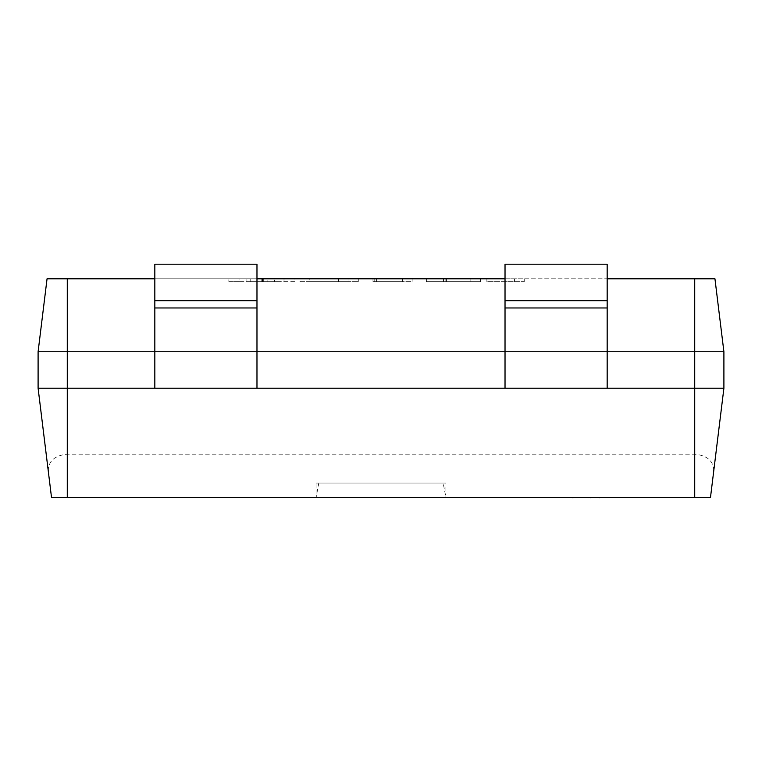 <?xml version="1.0" encoding="UTF-8"?>
<svg xmlns="http://www.w3.org/2000/svg" width="762" height="762" viewBox="0 0 762 762"><rect width="100%" height="100%" fill="white"/><g stroke="black" fill="none" stroke-linecap="round" stroke-linejoin="round"><path stroke-width="0.57" stroke-dasharray="3.81 2.86" d="M713.775 470.678C713.451 460.896 707.098 455.4 694.715 454.209L67.285 454.209C54.902 455.4 48.549 460.896 48.225 470.678L51.54 497.662L316.068 497.662L318.811 483.07L316.068 483.07L316.068 497.662L710.46 497.662L723.9 388.22L723.9 351.749L607.171 351.749L607.171 388.22L723.9 388.22M443.189 483.07L445.932 483.07L445.932 497.662L443.189 483.07L318.811 483.07M445.932 483.07L316.068 483.07M267.119 278.787L228.857 278.787L294.694 278.787L267.119 278.787L267.119 281.702L257.327 281.702L257.327 278.787M154.829 278.787L256.975 278.787M505.025 278.787L607.171 278.787M723.9 351.749L714.947 278.787L47.053 278.787L38.1 351.749L154.829 351.749L154.829 388.22L154.829 351.749L154.829 388.22L67.285 388.22L67.285 278.787M300.038 278.787L358.759 278.787L300.038 278.787L300.038 281.702L338.919 281.702L338.919 278.787M402.355 278.787L372.989 278.787L412.137 278.787L374.771 278.787L402.355 278.787L376.552 278.787L402.355 278.787L402.355 281.702L402.355 278.787L402.355 281.702L376.552 281.702L376.552 278.787L376.552 281.702L402.355 281.702L402.355 278.787M445.103 278.787L480.651 278.787L426.377 278.787L470.859 278.787L445.103 278.787L445.103 281.702L426.377 281.702L426.377 278.787L426.377 281.702L446.446 281.702L446.446 278.787M514.455 278.787L486.88 278.787L524.246 278.787L514.455 278.787L514.455 281.702L514.455 278.787M607.171 307.972L607.171 351.749L505.025 351.749L607.171 351.749L607.171 307.972L607.171 351.749L505.025 351.749L607.171 351.749L607.171 388.22L607.171 351.749L256.975 351.749L256.975 388.22L256.975 351.749L256.975 388.22L505.025 388.22L505.025 264.195L607.171 264.195L505.025 264.195L607.171 264.195L607.171 307.972L607.171 300.676L505.025 300.676L505.025 264.195L505.025 307.972L505.025 300.676L607.171 300.676L607.171 264.195L607.171 307.972L505.025 307.972L505.025 351.749L505.025 307.972L607.171 307.972L505.025 307.972M48.225 470.678L38.1 388.22L67.285 388.22L67.285 454.209M38.1 388.22L38.1 351.749M256.975 388.22L154.829 388.22M607.171 388.22L505.025 388.22M256.975 307.972L256.975 351.749L154.829 351.749L256.975 351.749L256.975 307.972L256.975 351.749L154.829 351.749L256.975 351.749L154.829 351.749L154.829 264.195L256.975 264.195L154.829 264.195L256.975 264.195L256.975 307.972L256.975 300.676L154.829 300.676L154.829 264.195L154.829 307.972L154.829 300.676L256.975 300.676L256.975 264.195L256.975 307.972L154.829 307.972L154.829 351.749L154.829 307.972L256.975 307.972L154.829 307.972M607.171 300.676L505.025 300.676M256.975 300.676L154.829 300.676M257.327 281.702L228.857 281.702L228.857 278.787M228.857 281.702L239.535 281.702L239.535 278.787M239.535 281.702L246.917 281.702L246.917 278.787M246.917 281.702L277.054 281.702L277.054 278.787M277.054 281.702L284.016 281.702L284.016 278.787M284.016 281.702L294.694 281.702L294.694 278.787M294.694 281.702L267.119 281.702M274.596 281.702L250.193 281.702L274.596 281.702L274.596 278.787L250.193 278.787L274.596 278.787M250.193 281.702L250.193 278.787M263.709 281.702L263.709 278.787M262.538 281.702L262.538 278.787M262.309 281.702L262.309 278.787M261.175 281.702L261.175 278.787M338.919 281.702L358.759 281.702L358.759 278.787L358.759 281.702L338.166 281.702L338.166 278.787M338.166 281.702L300.038 281.702M309.82 281.702L348.967 281.702L309.82 281.702L309.82 278.787L348.967 278.787L309.82 278.787M338.214 281.702L338.214 278.787M348.967 281.702L348.967 278.787L348.967 281.702M338.614 281.702L338.614 278.787M372.989 281.702L372.989 278.787L372.989 281.702L412.137 281.702L412.137 278.787L412.137 281.702L374.771 281.702L374.771 278.787L374.771 281.702L402.355 281.702L372.989 281.702M446.446 281.702L480.651 281.702L480.651 278.787M480.651 281.702L443.541 281.702L443.541 278.787M443.541 281.702L426.377 281.702L426.377 278.787L426.377 281.702L443.465 281.702L443.465 278.787M443.465 281.702L470.859 281.702L470.859 278.787M470.859 281.702L445.103 281.702M486.88 281.702L486.88 278.787L486.88 281.702L524.246 281.702L524.246 278.787L524.246 281.702L486.88 281.702M573.281 497.805L563.89 497.805L573.281 497.662M566.195 497.805L573.472 497.662L566.195 497.662M573.472 497.662L563.89 497.662M574.015 497.805L587.34 497.805L576.424 497.662M576.424 497.805L587.34 497.662M590.912 497.662L598.599 497.662M593.207 497.805L600.075 497.805L593.207 497.805M598.599 497.805L640.642 497.805M608.838 497.805L615.925 497.805L608.838 497.662M618.344 497.662L615.658 497.662L618.344 497.662M621.868 497.805L615.506 497.805L621.868 497.662M624.307 497.805L630.288 497.805L624.307 497.662M581.225 497.805L575.605 497.805L581.225 497.662M578.463 497.805L583.597 497.805L578.463 497.662M597.437 497.662L588.845 497.662M597.437 497.805L591.16 497.662M591.16 497.805L591.836 497.662M591.836 497.805L590.293 497.805M610.8 497.662L605.018 497.662L610.8 497.805M631.136 497.805L638.223 497.805L631.136 497.662M640.642 497.662L637.956 497.662L640.642 497.662M641.633 497.805L657.654 497.805M646.605 497.805L652.586 497.805L646.605 497.662M657.654 497.662L641.633 497.662L657.654 497.662M468.544 497.805L549.316 497.805M495.891 497.805C502.263 497.805 502.263 497.805 495.891 497.805C502.263 497.805 502.263 497.805 495.891 497.805C489.547 497.805 489.547 497.805 495.891 497.805C489.547 497.805 489.547 497.805 495.891 497.805L549.316 497.662L495.891 497.662C489.547 497.662 489.547 497.662 495.891 497.662C489.547 497.662 489.547 497.662 495.891 497.662C502.263 497.662 502.263 497.662 495.891 497.662C502.263 497.662 502.263 497.662 495.891 497.662L495.891 497.805M505.511 497.662L526.399 497.662L505.511 497.805M694.715 454.209L694.715 278.787"/><path stroke-width="1.14" d="M154.829 388.22L38.1 388.22L51.54 497.662L710.46 497.662L723.9 388.22L154.829 388.22L154.829 351.749L38.1 351.749L47.053 278.787L154.829 278.787M256.975 278.787L505.025 278.787M607.171 278.787L714.947 278.787L723.9 351.749L607.171 351.749L607.171 300.676L505.025 300.676L505.025 264.195L607.171 264.195L607.171 300.676M505.025 388.22L505.025 351.749L256.975 351.749L256.975 300.676L154.829 300.676L154.829 264.195L256.975 264.195L256.975 300.676M723.9 388.22L723.9 351.749M38.1 388.22L38.1 351.749M607.171 388.22L607.171 351.749L505.025 351.749L505.025 300.676M256.975 388.22L256.975 351.749L154.829 351.749L154.829 300.676M573.281 497.805L566.195 497.662M566.195 497.805L563.89 497.662M574.015 497.662L587.34 497.662M640.642 497.662L600.485 497.662M600.075 497.805L590.912 497.662M588.855 497.805L590.293 497.662M590.912 497.805L590.293 497.805M657.654 497.662L641.633 497.662M549.316 497.662L468.544 497.662M67.285 497.662L67.285 278.787M694.715 497.662L694.715 278.787M607.171 307.972L505.025 307.972M256.975 307.972L154.829 307.972"/></g></svg>
